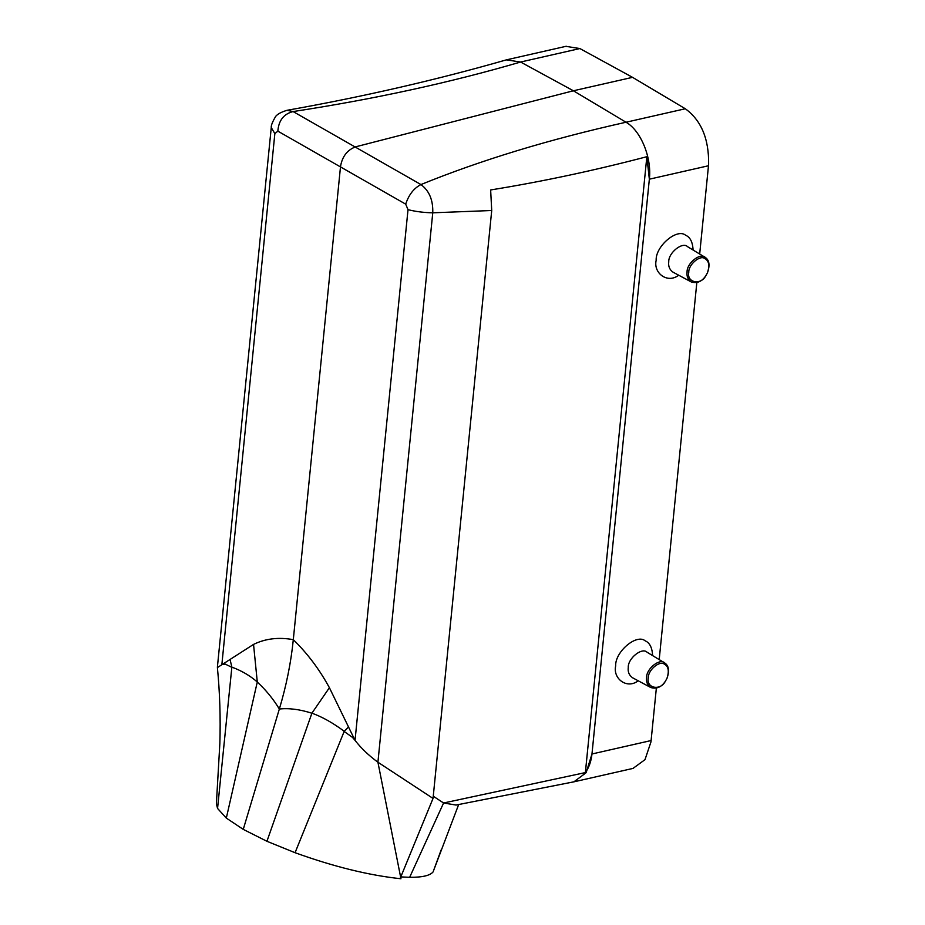 <?xml version="1.0" encoding="UTF-8"?>
<svg xmlns="http://www.w3.org/2000/svg" width="925" height="925" viewBox="0 0 925 925"><rect width="100%" height="100%" fill="white"/><g stroke="black" fill="none" stroke-linecap="round" stroke-linejoin="round"><path stroke-width="1.39" d="M377.92 762.223L433.039 798.425L491.718 210.507L432.761 212.808C433.189 200.135 429.246 190.723 420.944 184.561C413.868 188.238 408.781 194.77 405.693 204.148L408.017 209.663C415.603 211.582 423.858 212.634 432.761 212.808L377.92 762.223C368.74 755.494 361.12 748.209 355.038 740.37L352.483 737.398L344.158 731.455L295.063 852.711C333.752 866.702 369.052 875.374 400.953 878.75L377.92 762.223M648.298 677.852C647.882 670.22 659.687 660.161 664.37 664.173C668.509 666.37 669.353 671.157 666.913 678.522L665.225 681.471C660.45 690.929 646.089 688.42 648.298 677.852M665.191 681.528L665.133 681.598C661.213 687.263 656.403 689.229 650.737 687.506C647.442 685.147 646.055 681.864 646.598 677.643C646.136 668.775 660.011 657.86 664.74 662.971C668.856 665.676 669.607 670.81 666.983 678.372L666.948 678.441M650.737 687.506L632.561 677.759C629.139 675.319 627.705 671.897 628.26 667.515C627.786 658.299 642.193 646.968 647.118 652.264L664.74 662.971M652.599 655.594C652.218 647.685 649.732 642.759 645.153 640.817C636.573 633.475 614.917 651.905 615.68 665.896C612.697 678.557 626.896 689.564 638.204 680.788M688.778 272.274C686.57 282.853 700.93 285.363 705.717 275.893L707.394 272.944C709.833 265.579 708.989 260.792 704.85 258.595C700.167 254.595 688.362 264.642 688.778 272.274M707.428 272.875L707.463 272.794C710.088 265.244 709.336 260.11 705.232 257.393C700.491 252.294 686.616 263.197 687.078 272.066C686.535 276.286 687.923 279.581 691.218 281.928C696.895 283.651 701.693 281.686 705.625 276.032L705.671 275.962M705.232 257.393L687.599 246.698C682.673 241.39 668.266 252.722 668.74 261.937C668.185 266.331 669.619 269.742 673.042 272.181L691.218 281.928M693.079 250.016C692.698 242.119 690.212 237.193 685.633 235.251C677.054 227.897 655.397 246.327 656.16 260.33C653.177 272.979 667.376 283.987 678.684 275.211M632.538 77.342L579.882 48.551L520.567 62.033C450.082 82.637 374.267 99.148 293.109 111.567C283.744 113.925 278.656 120.458 277.858 131.153L274.852 133.616L271.256 127.581C271.013 125.696 272.262 122.366 274.979 117.614C276.17 114.839 280.171 112.399 286.97 110.318C363.34 96.72 436.473 79.908 506.368 59.871L520.567 62.021L573.396 90.777L632.538 77.342L685.309 108.757C701.243 120.354 709.013 138.9 708.619 164.384L699.682 254.028M696.837 282.518L659.201 659.606M656.357 688.096L650.969 741.885L645.003 759.645L633.001 768.409M591.977 753.968L649.35 179.184L646.841 156.707L585.375 772.583C589.005 767.519 591.202 761.31 591.977 753.968L586.161 772.676L573.916 781.822L456.025 805.051L443.584 802.993L585.375 772.583M217.41 667.572L253.542 644.401C265.394 638.585 278.645 637.001 293.306 639.661L340.539 166.361C342.296 156.36 347.384 149.838 355.79 146.774L573.396 90.777L626.005 122.239C640.794 130.517 651.905 157.608 649.35 179.184L708.492 165.748M286.97 110.318L293.109 111.567L420.944 184.561C481.012 160.106 549.369 139.34 626.005 122.239L685.309 108.757M565.88 46.343L579.882 48.551M646.841 156.707C594.058 170.558 541.981 181.647 490.643 189.96L491.718 210.507M433.258 796.217L443.584 802.993L409.659 877.305C422.17 877.409 429.975 875.628 433.073 871.94L458.673 804.53M400.803 876.912L409.659 877.305M400.213 878.334L433.039 798.425M344.158 731.455L344.239 731.305C332.884 722.864 322.097 716.817 311.91 713.175L329.404 687.714C319.495 669.48 307.458 653.466 293.306 639.661C290.993 662.601 286.334 685.726 279.35 709.024L243.252 829.378L266.932 841.288L295.063 852.711M408.017 209.663L355.038 740.37L329.404 687.714M348.158 727.339L344.239 731.305M311.887 713.221C299.804 709.359 288.958 707.96 279.35 709.024C273.257 698.999 265.903 690.004 257.277 682.037M224.463 663.722L231.84 667.318L217.56 808.45L226.324 818.093L243.252 829.378M231.84 667.318L231.851 667.122C241.506 670.683 249.981 675.632 257.289 681.979L253.542 644.401M231.851 667.122L230.175 659.964M274.852 133.616L221.884 664.323L224.59 664.37M217.398 667.572C219.826 692.513 220.647 717.835 219.849 743.538L216.381 803.779L217.56 808.45M433.073 871.94L441.156 849.902M651.119 740.543L592.439 753.875M277.858 131.153L405.693 204.148M266.932 841.288L311.91 713.175M257.289 681.979L226.324 818.093M566.273 46.25L506.981 59.732M217.398 667.075L271.256 127.581M633.267 768.351L573.928 781.833"/></g></svg>

